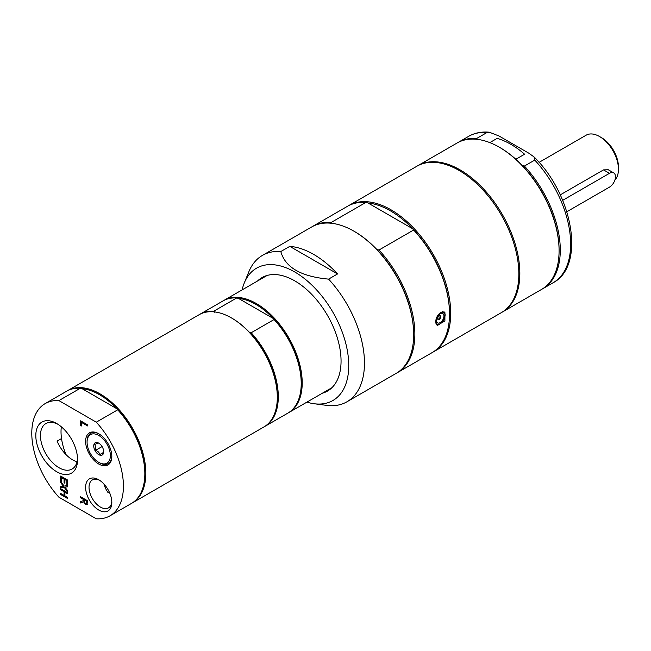 <?xml version="1.0" encoding="UTF-8"?>
<svg xmlns="http://www.w3.org/2000/svg" width="651" height="651" viewBox="0 0 651 651"><rect width="100%" height="100%" fill="white"/><g stroke="black" fill="none" stroke-linecap="round" stroke-linejoin="round"><path stroke-width="0.98" d="M489.821 142.602L497.161 138.37A79.87 46.107 -120 0 1 524.6 154.214L515.844 159.267M61.324 426.804A45.985 26.553 -120 0 0 66.044 454.65A26.243 15.152 60 0 1 57.068 441.126L61.528 438.554M103.957 484.035A16.12 9.309 60 0 0 107.96 492.473A45.985 26.553 -120 0 0 109.466 492.425M77.03 461.779A26.243 15.152 60 0 1 66.044 454.65M477.574 139.713L476.638 138.484L486.997 132.503L489.308 132.21L498.959 135.961L528.775 153.172L534.056 156.948L534.764 160.081L524.405 166.062L522.273 165.517A83.67 48.304 -120 0 0 499.919 147.557L499.325 147.216A84.516 48.792 -120 0 0 457.067 143.025L417.82 165.688A84.516 48.792 -120 0 0 417.332 165.972M77.526 458.28A26.243 15.152 60 0 1 72.123 469.013A26.243 15.152 60 0 1 59.005 467.711A26.243 15.152 60 0 1 41.859 444.584A26.243 15.152 60 0 1 45.879 423.557A26.243 15.152 60 0 1 57.882 424.249M56.686 471.723A29.515 17.04 -120 0 0 77.559 459.671A29.515 17.04 -120 0 0 56.686 423.524A29.515 17.04 -120 0 0 35.813 435.568A29.515 17.04 -120 0 0 56.686 471.723M58.916 497.218L96.291 518.79A64.799 37.408 -120 0 0 110.003 515.812A64.799 37.408 -120 0 0 96.291 422.182L58.916 400.601A64.799 37.408 -120 0 0 45.204 403.579A64.799 37.408 -120 0 0 58.916 497.218M98.724 510.026A18.529 10.701 -120 0 0 111.826 502.458A18.529 10.701 -120 0 0 98.724 479.763A18.529 10.701 -120 0 0 85.615 487.322A18.529 10.701 -120 0 0 98.724 510.026M60.673 494.524L60.673 493.45L64.083 495.419L64.083 491.717L60.673 489.747L60.673 488.673L67.647 492.701L67.647 493.775L64.913 492.197L64.913 495.899L67.647 497.478L67.647 498.552L60.673 494.524L60.868 493.564M60.673 487.819L60.673 486.59L63.456 486.24L60.673 482.635L60.673 481.48L64.164 486.061L67.647 485.581L67.647 486.81L64.913 487.151L67.647 490.683L67.647 491.839L64.213 487.339L60.673 487.819L60.868 486.566M60.673 476.044L67.647 480.064L67.647 485.101L66.817 484.629L66.817 480.658L64.913 479.559L64.913 483.254L64.083 482.782L64.083 479.079L61.495 477.59L61.495 481.553L60.673 481.073L60.673 476.044M80.594 425.502L80.594 420.831L87.568 424.859L87.568 425.933L81.416 422.377L81.416 425.974L80.594 425.502L80.789 420.945M87.201 504.68L85.672 504.712L83.629 501.856L80.594 502.971L80.594 501.579L83.369 500.643L83.369 499.415L80.594 497.812L80.594 496.746L87.568 500.765L86.957 504.883M98.724 464.017A18.529 10.701 -120 0 0 111.826 456.449A18.529 10.701 -120 0 0 98.724 433.753A18.529 10.701 -120 0 0 85.615 441.321A18.529 10.701 -120 0 0 98.724 464.017M111.793 501.425A16.12 9.309 60 0 1 108.489 507.87A16.12 9.309 60 0 1 100.425 507.072A16.12 9.309 60 0 1 89.895 492.864A16.12 9.309 60 0 1 92.369 479.942A16.12 9.309 60 0 1 99.603 480.3M111.817 456.025A17.504 10.107 60 0 1 107.749 463.862A17.504 10.107 60 0 1 99.448 462.763L98.724 462.34A16.478 9.513 60 0 1 87.071 442.159A16.478 9.513 60 0 1 103.452 439.319A16.478 9.513 60 0 1 106.536 463.374A16.478 9.513 60 0 1 98.724 462.34M87.071 442.159L87.071 441.321A17.504 10.107 60 0 1 99.09 433.973M67.647 498.316L60.868 494.41M67.647 493.539L64.913 492.197M64.083 495.419L64.286 491.603L60.868 489.633L60.868 488.795M67.647 491.464L64.408 487.225L60.868 487.705M67.647 486.72L64.913 487.151M63.456 486.24L60.868 481.74M61.495 481.325L60.868 480.959L60.868 476.158M64.913 483.026L64.286 482.668L64.286 478.965L61.495 477.59M67.647 484.873L67.02 484.507L67.02 480.544L64.913 479.559M81.416 425.746L80.789 425.38M87.568 425.697L81.416 422.377M86.762 501.376L86.721 503.467L85.802 503.435L86.721 503.467L86.762 501.376L84.142 499.862L84.5 502.466L85.598 503.557L86.599 503.565M86.965 501.262L84.142 499.862M87.397 504.566L85.875 504.598L83.824 501.742L80.789 502.857L80.789 501.514M83.369 500.643L83.564 499.301L80.789 497.698L80.789 496.859M58.916 400.601L80.333 388.24L82.091 388.68L116.952 408.804L117.709 409.821L96.291 422.182M144.839 473.497A64.091 37.001 -120 0 0 144.839 473.212A64.091 37.001 -120 0 0 116.952 408.804A64.091 37.001 -120 0 0 82.091 388.68M110.003 515.812L131.421 503.451A64.799 37.408 -120 0 0 144.839 473.79A64.799 37.408 -120 0 0 117.709 409.821M80.333 388.24A64.799 37.408 -120 0 0 66.622 391.218L45.204 403.579M131.909 503.158A64.799 37.408 -120 0 0 132.413 502.873A64.799 37.408 -120 0 0 145.832 473.212A64.799 37.408 -120 0 0 117.546 408.006A64.799 37.408 -120 0 0 67.614 390.641A64.799 37.408 -120 0 0 67.126 390.942M214.561 312.195L213.805 311.186L236.712 297.955L238.461 298.394A64.091 37.001 60 0 1 255.892 304.432A64.091 37.001 60 0 1 273.322 318.518L274.087 319.535L251.172 332.759L249.423 332.319A64.091 37.001 60 0 1 277.31 396.728A64.091 37.001 60 0 1 277.31 397.012M238.461 298.394L273.322 318.518A64.091 37.001 60 0 1 301.218 382.926A64.091 37.001 60 0 1 301.21 383.211M231.74 318.095A64.091 37.001 60 0 1 231.992 318.233L231.992 318.233A64.091 37.001 60 0 1 249.423 332.319M236.712 297.955A64.799 37.408 -120 0 0 223 300.933L200.093 314.164A64.799 37.408 60 0 1 213.805 311.186M251.172 332.759A64.799 37.408 60 0 1 264.884 426.389L287.791 413.165A64.799 37.408 -120 0 0 301.218 383.504A64.799 37.408 -120 0 0 274.087 319.535M199.597 314.457A64.799 37.408 60 0 1 200.093 314.164M264.884 426.389A64.799 37.408 60 0 1 264.387 426.674M132.413 502.873L263.891 426.966A64.799 37.408 -120 0 0 277.31 397.305A64.799 37.408 -120 0 0 231.496 317.948A64.799 37.408 -120 0 0 199.092 314.734L67.614 390.641M231.496 317.948L231.992 318.233L231.496 317.948M223.505 300.656A64.799 37.408 60 0 1 223.993 300.363A64.799 37.408 60 0 1 256.396 303.569A64.799 37.408 60 0 1 298.719 360.67A64.799 37.408 60 0 1 288.792 412.588A64.799 37.408 60 0 1 288.287 412.872M289.785 246.363L337.552 273.941L328.584 279.116C301.087 276.61 285.162 267.415 280.817 251.538L289.785 246.363A84.516 48.792 -120 0 1 337.552 273.941M306.914 402.123A76.387 44.097 -120 0 0 314.01 403.726L328.584 405.63A84.516 48.792 -120 0 0 346.959 401.781A84.516 48.792 -120 0 0 328.584 279.116M314.01 403.726A76.387 44.097 -120 0 0 348.749 365.52A76.387 44.097 -120 0 0 304.538 278.661A76.387 44.097 -120 0 0 244.288 282.949A76.387 44.097 -120 0 0 242.115 289.898M280.817 251.538A84.516 48.792 -120 0 0 262.443 255.395A84.516 48.792 -120 0 0 248.869 271.727L244.288 282.949M322.351 393.212A65.499 37.815 -120 0 0 327.494 391.064A65.499 37.815 -120 0 0 341.059 361.077A65.499 37.815 -120 0 0 312.464 295.155A65.499 37.815 -120 0 0 261.987 277.611A65.499 37.815 -120 0 0 257.552 280.988M99.074 443.355L98.138 442.916L94.721 444.511L95.819 447.025L95.689 450.256L102.077 446.57M95.689 450.256L98.496 451.981L100.067 454.414L103.476 452.827L103.68 451.265M100.067 454.414L103.55 452.404M102.061 455.082A7.039 4.069 60 0 1 95.03 450.606A7.039 4.069 60 0 1 95.38 442.688A7.039 4.069 60 0 1 98.724 443.136A7.039 4.069 60 0 1 103.704 451.761A7.039 4.069 60 0 1 102.061 455.082M501.84 312.35A84.516 48.792 -120 0 0 502.336 312.073A84.516 48.792 -120 0 0 519.84 273.379A84.516 48.792 -120 0 0 482.952 188.326A84.516 48.792 -120 0 0 417.82 165.688M502.336 312.073L541.583 289.41A84.516 48.792 -120 0 0 559.087 250.725A84.516 48.792 -120 0 0 499.325 147.216M559.087 250.725L559.087 250.033A83.67 48.304 -120 0 0 522.273 165.517M476.638 138.484A84.516 48.792 -120 0 0 458.263 142.333A84.516 48.792 -120 0 0 457.669 142.691M542.177 289.06A84.516 48.792 -120 0 0 542.779 288.727A84.516 48.792 -120 0 0 524.405 166.062M346.959 401.781L396.158 373.373A84.516 48.792 -120 0 0 413.67 334.679A84.516 48.792 -120 0 0 353.908 231.17L353.908 231.17A84.516 48.792 -120 0 0 311.65 226.987L262.443 255.395M433.216 351.979L501.343 312.643A84.516 48.792 -120 0 0 501.343 215.058A84.516 48.792 -120 0 0 416.827 166.257L348.7 205.594A84.516 48.792 60 0 1 390.958 209.777A84.516 48.792 60 0 1 446.171 284.251A84.516 48.792 60 0 1 433.216 351.979A84.516 48.792 60 0 1 432.614 352.313M348.106 205.944A84.516 48.792 60 0 1 348.7 205.594M397.354 372.681L432.02 352.671A84.516 48.792 -120 0 0 449.524 313.977A84.516 48.792 -120 0 0 413.645 230.006L378.98 250.017A84.516 48.792 60 0 1 397.354 372.681A84.516 48.792 60 0 1 396.752 373.015M440.906 312.342L444.902 312.024L444.902 320.976L437.155 325.443L435.682 321.968C435.918 317.891 437.659 314.685 440.906 312.342M378.98 250.017L376.848 249.479A83.67 48.304 60 0 1 413.67 333.987L413.67 334.679M354.502 231.512L353.908 231.17L354.502 231.512A83.67 48.304 60 0 1 376.848 249.479M332.156 223.675L331.213 222.439L365.878 202.428L368.01 202.974A83.67 48.304 60 0 1 390.356 210.81A83.67 48.304 60 0 1 412.71 228.778A83.67 48.304 60 0 1 449.524 313.286L449.524 313.977M312.252 226.646A84.516 48.792 60 0 1 312.838 226.296A84.516 48.792 60 0 1 331.213 222.439M365.878 202.428A84.516 48.792 -120 0 0 347.504 206.286L312.838 226.296M368.01 202.974L412.71 228.778L413.645 230.006M436.373 320.422A5.354 3.092 -60 0 1 440.157 313.863A5.354 3.092 -60 0 1 443.949 316.052A5.354 3.092 -60 0 1 440.157 322.603A5.354 3.092 -60 0 1 436.373 320.422M440.711 316.768A2.181 1.261 -60 0 1 439.759 318.966A2.181 1.261 -60 0 1 438.074 319.551A2.181 1.261 -60 0 1 437.618 318.551A2.181 1.261 -60 0 1 438.571 316.353A2.181 1.261 -60 0 1 440.255 315.768A2.181 1.261 -60 0 1 440.711 316.768M566.834 211.746L609.482 187.122A8.455 4.883 120 0 0 615.008 179.676A8.455 4.883 120 0 0 613.714 172.906A8.455 4.883 120 0 0 609.482 173.321L562.667 200.353M613.714 172.906L608.254 169.748L603.534 169.887L560.234 194.885M614.918 179.969A26.764 15.453 -120 0 0 618.45 169.293A26.764 15.453 -120 0 0 599.522 136.515A26.764 15.453 -120 0 0 586.144 135.188L539.077 162.368M599.522 136.515L601.516 137.67A23.949 13.826 -120 0 1 618.45 166.998L618.45 169.293M486.997 132.503A84.516 48.792 -120 0 0 468.622 136.36L458.263 142.333M534.056 156.948C572.815 194.592 585.827 265.714 553.138 282.746A84.516 48.792 -120 0 0 534.764 160.081M442.509 311.707A7.039 4.069 -60 0 1 443.486 312.016A7.039 4.069 -60 0 1 444.942 315.247A7.039 4.069 -60 0 1 444.942 315.361M440.06 323.807A7.039 4.069 -60 0 1 436.439 324.222A7.039 4.069 -60 0 1 435.95 323.848M440.833 312.382A6.762 3.906 -60 0 1 443.933 319.454A6.762 3.906 -60 0 1 435.739 322.88M609.482 173.321L603.534 169.887M144.839 473.212L144.839 473.79M301.218 382.926L301.218 383.504M277.31 396.728L277.31 397.305M267.13 275.454L223.993 300.363M331.929 387.687L288.792 412.588M489.308 132.21C481.642 131.494 474.75 132.877 468.622 136.36M553.138 282.746L542.779 288.727M437.716 319.104A2.254 2.254 0 0 0 439.694 315.678M435.991 323.962L436.439 324.222C438.603 328.438 449.19 314.726 443.486 312.016L442.843 311.65"/></g></svg>
